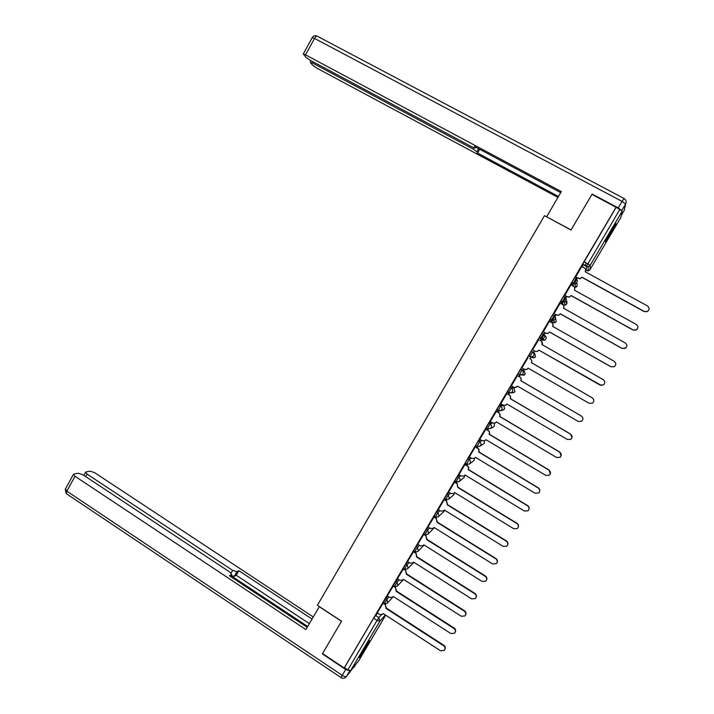 <?xml version="1.0" encoding="UTF-8"?>
<svg xmlns="http://www.w3.org/2000/svg" width="714" height="714" viewBox="0 0 714 714"><rect width="100%" height="100%" fill="white"/><g stroke="black" fill="none" stroke-linecap="round" stroke-linejoin="round"><path stroke-width="1.07" d="M387.648 596.092L382.963 602.714M397.778 578.974L393.111 585.525M407.962 561.802L405.918 563.837L403.294 568.273M418.181 544.559L416.146 546.505L413.522 550.949M428.454 527.253L426.41 529.11L423.795 533.554M438.78 509.885L436.718 511.635L434.103 516.097M449.16 492.455L447.071 494.097L444.447 498.577M459.593 474.971L457.46 476.497L454.845 480.977M470.098 457.433L467.893 458.816L466.251 461.28L465.198 463.27L466.438 464.1M480.692 439.851L478.371 441.073L476.747 443.501L475.667 445.536L476.916 446.366M491.411 422.242L488.885 423.25L486.18 427.829L487.43 428.57L490.152 424L492.651 422.983M502.344 404.668L499.443 405.365L496.73 409.854L497.988 410.693M510.046 387.399L507.324 392.013L508.591 392.754L511.322 388.148L513.946 388.032L512.706 387.3L510.046 387.399L511.322 388.148C512.652 389.112 512.982 390.326 512.295 391.808L511.153 392.861L508.743 392.745M519.48 374.779L521.979 370.111L524.219 370.62L520.684 369.361L517.962 373.895L519.23 374.734M532.662 351.993L531.377 351.261L528.628 355.911L529.922 356.652L532.662 351.993C534.01 352.957 534.331 354.18 533.644 355.67L532.323 356.804L529.922 356.652M543.399 333.813L542.104 333.081L539.347 337.749L540.641 338.481L543.399 333.813C544.746 334.768 545.077 335.991 544.38 337.49L542.961 338.668L540.641 338.481L542.238 340.105L544.479 340.292L545.853 339.15C546.522 337.704 546.201 336.526 544.898 335.607L544.604 335.25M554.171 315.552L552.877 314.82L551.404 316.989L550.11 319.515L551.413 320.247L554.18 315.552C555.537 316.507 555.858 317.73 555.162 319.238L553.627 320.461L551.413 320.247L552.636 322.514L554.769 322.728L556.251 321.541L555.528 318.132M564.988 297.211L563.694 296.497L562.239 298.63L560.918 301.201L562.221 301.933L565.006 297.22C566.363 298.166 566.693 299.398 565.997 300.906L564.319 302.183L562.221 301.933L563.06 304.851L565.086 305.092L566.702 303.869C567.371 302.415 567.059 301.228 565.747 300.317M575.85 278.808L574.556 278.094L573.128 280.183L571.762 282.815L573.074 283.547L575.868 278.817C577.233 279.763 577.564 280.986 576.867 282.503L575.047 283.824L573.074 283.547L573.431 286.269M610.479 234.13L616.075 223.696L610.97 231.095L605.383 241.511C605.222 242.528 606.918 240.074 610.479 234.13M366.568 646.652L369.763 640.726C369.486 640.324 367.014 643.983 362.337 651.703L359.142 657.612C359.454 657.96 361.927 654.31 366.568 646.652M425.598 535.259L425.928 534.706M435.843 517.918L436.236 517.248M446.125 500.505L446.58 499.729M456.451 483.021L456.969 482.129M466.813 465.466L467.402 464.466M477.22 447.848L477.871 446.732M487.662 430.158L488.394 428.927M498.149 412.389L498.943 411.05M508.68 394.556L509.546 393.093M512.902 387.416L513.188 386.934M519.256 376.653L520.542 374.484M523.175 370.013L523.79 368.968M529.868 358.678L530.841 357.027M533.51 352.511L534.438 350.94M540.543 340.605L541.185 339.507M541.605 338.811L545.121 332.858M551.262 322.46L551.574 321.916M552.377 320.568L555.84 314.704M563.185 302.254L566.595 296.48M574.047 283.869L577.403 278.183M584.855 265.563L586.399 262.948M358.66 660.852L350.619 670.642L347.843 669.902L344.46 667.644L373.645 618.19L377.554 613.139M322.541 653.578L344.166 668.001L616.084 207.238L591.933 194.395L571.021 230.042L544.479 215.664L317.382 605.302L341.551 621.18L322.541 653.578M582.731 267.045L582.66 264.358L586.381 266.393L619.814 209.479L622.162 211.228L620.85 217.458M619.814 209.479L616.084 207.238M581.767 266.518L575.564 277.175M570.941 284.895L564.774 295.462M560.16 303.191L554.019 313.687M555.305 314.41L554.778 315.526L555.403 314.463M543.309 331.832L549.369 321.309L551.815 322.773C553.163 323.719 553.493 324.941 552.797 326.432L552.779 326.655M544.586 332.554L544.336 333.206L544.693 332.617M538.731 339.578L541.096 340.926C542.435 341.872 542.765 343.095 542.069 344.585L542.051 344.808M538.749 339.543L532.635 349.905M528.065 357.643L521.854 367.933L524.344 369.29L526.798 369.424L528.146 368.147L589.059 403.258L592.468 403.16C594.36 401.348 594.298 399.59 592.281 397.894L593.512 399.171M518.828 376.412L519.203 375.787L518.73 376.349M517.463 375.618L511.394 385.89M508.261 394.315L508.895 393.236L508.163 394.253M506.895 393.512L500.8 403.758M496.373 411.344L490.268 421.563M485.895 429.105L479.79 439.306M469.312 456.96L471.713 458.406L474.444 458.415L475.435 457.353L535.054 493.249L538.668 493.026C540.239 491.241 540.087 489.563 538.213 487.992L478.612 451.971C479.29 450.507 478.969 449.293 477.666 448.33L475.283 446.839L469.348 456.978M465.055 464.403L458.95 474.587M448.57 492.098L450.953 493.561L453.747 493.535L454.639 492.535L513.759 528.744L517.409 528.485C518.891 526.718 518.712 525.067 516.891 523.532L457.701 487.367L457.067 483.396L454.747 481.879L448.597 492.116M444.385 499.434L438.289 509.582M434.112 516.838L427.945 527.039L430.355 528.44L433.202 528.387L434.014 527.441L492.633 563.962L496.31 563.667C497.712 561.918 497.524 560.285 495.73 558.785L437.048 522.309L436.209 518.516L437.289 522.086L495.882 558.5C497.372 559.633 497.756 561.025 497.015 562.677M423.875 534.179L417.717 544.371L420.118 545.773L422.983 545.71L423.759 544.791L482.129 581.455L485.815 581.16C487.189 579.42 486.993 577.796 485.217 576.305L426.785 539.686L425.955 535.893L427.043 539.427L485.386 575.993C486.886 577.135 487.251 578.545 486.493 580.196M407.578 561.552L409.916 563.043L412.808 562.962L413.549 562.079L471.668 598.885L475.363 598.582C476.702 596.85 476.497 595.235 474.748 593.753L416.557 556.982L416.012 552.922L413.727 551.369L407.596 561.57M403.526 568.656L397.377 578.831L399.76 580.241L402.66 580.152L403.374 579.295L461.253 616.253L464.948 615.941C466.269 614.21 466.055 612.612 464.314 611.139L406.373 574.226L405.552 570.432L406.659 573.913L464.519 610.765C466.028 611.952 466.385 613.371 465.582 615.022M393.432 585.73L387.336 595.887M383.266 602.911L377.269 612.951M543.14 338.855L542.238 340.105L539.347 337.749M552.636 322.514L551.378 321.809L550.11 319.515M561.793 304.102L560.918 301.201M572.146 285.564L571.762 282.815M414.986 552.279L415.628 549.923L419.404 545.326M435.433 517.659L435.754 517.114M445.714 500.246L446.098 499.586M456.032 482.762L456.487 481.995M466.394 465.216L466.92 464.332M476.8 447.598L477.389 446.598M487.243 429.908L487.903 428.793M497.729 412.148L498.452 410.916M565.265 297.765L566.166 296.239M575.787 279.942L576.966 277.942M576.867 277.889L575.77 279.736M616.039 207.471L582.66 264.358M566.068 296.185L565.229 297.604M498.345 410.871L497.631 412.085M487.796 428.748L487.144 429.846M477.282 446.553L476.702 447.535M466.813 464.287L466.296 465.153M456.38 481.95L455.934 482.709M445.991 499.55L445.616 500.184M435.647 517.07L435.335 517.596M575.538 276.978L579.964 278.647L581.928 277.327L579.973 278.826L575.52 277.139M581.928 277.148L644.18 311.411L647.071 311.563C649.561 309.805 649.695 307.93 647.464 305.931L585.212 271.766M648.285 310.697L646.973 311.688L644.073 311.536L581.928 277.327M585.23 271.543C585.935 270.035 585.605 268.812 584.239 267.875L581.723 266.492M564.72 295.31L567.219 296.694L569.272 296.953L571.111 295.641L569.299 297.095L567.246 296.846L564.712 295.426M571.084 295.489L633.059 329.93L636.103 330.02C638.441 328.244 638.512 326.396 636.335 324.477L574.359 290.134M637.075 329.324L636.022 330.118L632.979 330.02L571.111 295.641M574.377 289.911C575.073 288.411 574.743 287.189 573.387 286.243L570.888 284.859M553.948 313.562L556.438 314.954L558.607 315.177L560.329 313.883L558.651 315.293L556.483 315.07L553.93 313.633M563.864 306.199L563.551 308.43M625.812 347.95L621.93 348.432L560.329 313.883M560.285 313.767L621.992 348.37L625.152 348.414C627.356 346.611 627.383 344.791 625.25 342.943L563.569 308.207C564.265 306.708 563.935 305.494 562.578 304.548L560.088 303.155M621.296 215.405L624.188 210.505L625.607 204.052L621.769 210.55L618.244 207.917L592.147 194.038L571.093 229.926L546.728 216.877M546.683 216.699L561.329 191.584L305.547 54.835L303.298 53.969L305.985 57.379L310.144 60.253L472.15 146.968L475.06 148.084L475.578 147.084M560.722 192.628L474.462 146.486L475.113 147.887M313.125 61.841L312.491 63.002L310.358 62.484L312.83 65.376L316.864 68.151L557.929 197.421M478.63 148.717L476.916 151.725L477.541 153.064L558.491 196.457M476.916 151.725L473.15 149.056L473.873 147.789M312.491 63.002L473.15 149.056M592.147 194.038L592.129 194.503M479.701 149.288L477.541 153.064M319.363 606.597L305.904 629.578L74.997 476.265L66.848 491.17L342.256 675.355L345.719 669.491L322.353 653.908L341.488 621.287L319.256 606.686M231.059 573.119L232.63 570.379L87.09 474.096L85.707 476.622M232.63 570.379L236.905 571.718L234.29 576.296L230.97 575.538M312.045 619.056L238.824 570.691L236.905 571.718M313.259 616.967L94.73 472.73L90.259 471.178L85.975 471.927L85.501 472.311L87.09 474.096M231.506 574.6L230.461 576.421L231.675 574.306L229.64 571.95L83.011 474.828L78.406 473.248L73.908 474.034L73.39 474.444L74.997 476.265M231.425 574.654L229.417 575.734L307.216 627.329M345.719 669.491L349.69 670.749M307.716 626.481L230.943 575.582M309.358 623.661L236.227 575.234L234.29 576.296M236.227 575.234L238.824 570.691M608.846 234.781L611.648 229.962M543.22 331.733L545.692 333.135L547.977 333.331L549.584 332.055L548.04 333.42L545.764 333.224L543.202 331.769M552.877 323.87L552.85 326.53M614.335 366.675L610.934 366.773L549.584 332.055M549.53 331.965L610.97 366.737L614.227 366.728C616.316 364.925 616.307 363.123 614.219 361.329L552.797 326.432M532.537 349.842L535 351.252L537.374 351.413L538.811 350.092L537.455 351.466L535.081 351.306L532.528 349.842M541.685 341.372L542.149 344.648M601.438 385.462L538.891 350.155M538.811 350.092L599.992 385.033L603.33 384.98C605.311 383.168 605.276 381.392 603.223 379.652L542.069 344.585M528.226 368.201L526.896 369.45L525.102 369.584M530.422 359.008L530.511 359.044C531.841 359.999 532.162 361.213 531.484 362.694L592.272 397.868L531.386 362.658C532.073 361.177 531.751 359.954 530.422 359.008L530.511 359.044M511.295 385.828L513.732 387.256L516.258 387.363L517.516 386.131L578.17 421.403L581.633 421.269C583.445 419.466 583.365 417.726 581.383 416.057L520.747 380.669C521.434 379.188 521.113 377.974 519.783 377.01L519.89 377.028C521.22 377.983 521.541 379.196 520.854 380.669L581.383 416.057M517.605 386.185L515.276 387.613M517.355 375.555L519.89 377.028M517.338 375.591L519.783 377.01M500.737 403.722L503.165 405.15L505.753 405.231L506.931 404.044L567.327 439.476L570.834 439.315C572.574 437.512 572.476 435.79 570.522 434.148L510.153 398.599C510.831 397.127 510.51 395.904 509.189 394.949L509.314 394.931C510.635 395.886 510.956 397.1 510.278 398.573L570.548 434.067L572.003 437.584M507.02 404.088L505.271 405.418M506.815 393.468L509.314 394.931M506.753 393.521L509.189 394.949M490.215 421.537L492.642 422.974L495.284 423.027L496.391 421.885L556.527 457.469L560.079 457.29C561.757 455.487 561.632 453.783 559.705 452.176L499.595 416.458C500.273 414.995 499.961 413.772 498.64 412.808L498.783 412.763C500.103 413.727 500.416 414.941 499.738 416.405L559.749 452.06L561.124 455.818M496.48 421.929L495.123 423.107M496.31 411.309L498.783 412.763M496.212 411.38L498.64 412.808M479.746 439.28L482.155 440.725L484.842 440.761L485.895 439.654L545.773 475.399L549.352 475.185C550.976 473.4 550.833 471.704 548.941 470.124L489.09 434.246C489.759 432.782 489.447 431.568 488.135 430.604L488.296 430.533C489.608 431.497 489.92 432.711 489.242 434.166L549.004 469.982L550.307 473.873M485.975 439.699L484.895 440.725M485.85 429.069L488.296 430.533M485.716 429.168L488.135 430.604M475.337 457.522L474.623 458.299M477.844 448.222C479.148 449.186 479.46 450.4 478.791 451.855L538.294 487.823C539.73 488.858 540.15 490.188 539.552 491.812M475.256 446.884L477.666 448.33M458.924 474.56L461.315 476.015L464.073 476.015L465.019 474.98L524.388 511.037L528.021 510.787C529.538 509.011 529.377 507.351 527.53 505.798L468.188 469.616C468.857 468.161 468.545 466.947 467.242 465.974L467.438 465.849C468.732 466.813 469.053 468.027 468.375 469.473L527.628 505.601C529.083 506.663 529.493 508.011 528.842 509.653M465.019 464.386L467.438 465.849M464.921 475.149L464.038 477.568L459.173 481.504M464.841 464.528L467.242 465.974M457.067 483.396L457.906 487.198L516.998 523.3C518.48 524.397 518.873 525.763 518.186 527.405M454.72 492.58L454.077 493.285M454.47 482.102L456.862 483.556M438.262 509.564L440.636 511.037L443.456 510.992L444.304 510.019L503.174 546.389L506.842 546.112C508.279 544.354 508.1 542.711 506.288 541.194L447.348 504.869L446.518 501.076L447.58 504.673L506.422 540.935C507.904 542.051 508.297 543.425 507.583 545.077M444.358 499.416L446.741 500.88M444.206 510.189L443.822 510.689M444.135 499.613L446.518 501.076M434.085 516.82L436.459 518.302M434.094 527.494L433.594 528.039M433.844 517.043L436.209 518.516M423.848 534.161L426.213 535.643M423.839 544.844L423.393 545.326M423.598 534.411L425.955 535.893M416.012 552.922L416.833 556.706L474.935 593.414C476.434 594.575 476.8 595.994 476.015 597.645M413.379 551.717L415.735 553.198M403.499 568.647L405.847 570.138M403.214 568.951L405.552 570.432M387.318 595.878L389.639 597.377L392.557 597.279L393.244 596.44L450.873 633.541L454.577 633.229C455.862 631.506 455.648 629.918 453.925 628.454L396.225 591.388L395.413 587.604L396.538 591.058L454.149 628.052C455.657 629.248 456.005 630.676 455.184 632.336M393.387 585.783L394.253 586.346M394.271 586.355L395.717 587.283M393.084 586.114L395.413 587.604M377.251 612.933L379.562 614.442L382.49 614.335L383.15 613.522L440.538 650.766L444.242 650.454C445.509 648.74 445.286 647.152 443.581 645.697L386.122 608.489L385.31 604.713L386.444 608.132L443.813 645.269C445.331 646.482 445.67 647.91 444.84 649.57M384.766 603.794L385.631 604.356M382.99 603.214L385.31 604.713M384.177 603.5L388.853 596.868M385.578 598.287L386.801 599.073L387.711 602.705L387.122 603.384L384.114 603.464L382.9 602.678M394.324 586.31L398.992 579.75M395.726 581.098L396.948 581.883L397.868 585.516L397.252 586.212L394.271 586.265L393.048 585.489M404.526 569.049L407.141 564.613L409.176 562.57M405.918 563.837L407.141 564.613L408.069 568.246L407.426 568.969L404.463 569.013L403.231 568.228M416.146 546.505L417.378 547.281L418.306 550.922L417.628 551.663L414.691 551.681L413.46 550.905M423.723 533.519L424.964 534.295L427.873 534.295L424.964 534.295L427.65 529.877L429.676 528.021M426.41 529.11L427.65 529.877L428.578 533.519L427.873 534.295M435.344 516.874L437.968 512.411L440.002 510.644M436.718 511.635L437.968 512.411L438.896 516.052L438.155 516.856L435.317 516.891M445.697 499.345L448.321 494.864L450.382 493.213M447.071 494.097L448.321 494.864L449.258 498.515L448.472 499.345L445.625 499.3L444.385 498.533M456.094 481.745L458.718 477.255L460.825 475.72M457.46 476.497L458.718 477.255C460.021 478.237 460.334 479.451 459.664 480.906L458.825 481.771L456.05 481.78M466.528 464.082L469.152 459.575L471.338 458.174M467.893 458.816L469.152 459.575C470.464 460.548 470.776 461.771 470.107 463.234L469.223 464.127L466.474 464.118M477.014 446.348L479.629 441.823L481.932 440.592M478.371 441.073L479.629 441.823C480.95 442.796 481.263 444.019 480.584 445.482L479.647 446.411L476.943 446.384M488.885 423.25L490.152 424C491.473 424.973 491.794 426.196 491.116 427.668L490.116 428.632L487.537 428.543M498.113 410.675L500.719 406.114L503.656 405.373M499.443 405.365L500.719 406.114C502.04 407.078 502.361 408.301 501.683 409.774L500.612 410.782L498.006 410.702M520.684 369.361L521.979 370.111C523.308 371.066 523.639 372.289 522.943 373.779L521.72 374.868L519.239 374.743M375.475 615.414L378.893 617.646L381.392 614.834M385.328 614.933L379.803 621.269L350.619 670.642M358.615 660.932L385.676 615.165M585.614 270.178L586.364 270.597L586.381 266.393L588.211 266.697L588.131 270.883L586.364 270.597M622.162 211.228L590.183 265.34L590.032 269.58L620.877 217.422M532.805 352.082L534.545 353.144L535.482 356.688L534.215 357.785L534.929 357.348M575.787 283.538L575.136 284.699M574.502 287.439L577.189 286.118L576.921 283.119M564.961 301.915L564.471 302.763M532.466 356.875L531.894 357.634L534.215 357.785L528.637 355.804M521.782 374.877L523.978 375.207L525.156 374.154L524.219 370.62M512.036 392.762L513.768 392.575L514.874 391.558L513.937 388.023M502.71 410.139L504.628 408.899L503.789 405.418M493.124 427.249L494.427 426.169L494.275 423.34M475.667 445.536L476.934 446.295L479.647 446.411L484.253 443.367L484.36 440.975M469.437 463.975L474.132 460.503L474.373 458.459M448.901 498.988L453.988 494.579L454.327 493.071M438.637 516.418L443.983 511.519L444.331 510.162M428.382 533.804L434.299 527.619M418.154 551.146L424.161 545.041M407.953 568.415L413.915 562.311M584.052 261.672L590.183 265.34L588.211 266.697L582.678 264.278M373.645 618.19L377.072 620.421L378.893 617.646L379.803 621.269L377.072 620.421L347.843 669.902M590.032 269.58L588.131 270.883L589.603 270.124M618.244 207.917L622.09 201.402L314.526 38.431C315.731 36.414 316.686 35.691 317.4 36.262L624.009 198.474M312.17 37.735L314.526 38.431L305.547 54.835M622.09 201.402L625.607 204.052C626.678 201.75 626.169 199.902 624.081 198.51L622.09 201.402M624.723 208.077L624.152 210.568M349.78 670.767L346.424 676.453L356.009 664.1M73.39 474.444L65.26 489.313L66.241 493.606L66.848 491.17L65.411 489.036M341.131 677.64L341.06 677.586C342.684 678.612 344.228 678.523 345.701 677.327L346.424 676.453C345.683 676.979 344.291 676.613 342.256 675.355L341.06 677.586L66.723 493.927M354.626 666.43L353.885 667.367M571.78 282.726L575.047 283.824L575.43 287.394L576.751 286.671M577.189 286.073L576.939 283.306M560.936 301.112L564.319 302.183L565.086 305.092L566.247 304.441M550.128 319.417L553.627 320.461L554.769 322.728L555.769 322.139M539.365 337.651L542.961 338.668L544.479 340.292L545.335 339.775M517.962 373.895L519.248 374.636L524.558 374.85M507.324 391.915L511.153 392.861L514.223 392.298M496.73 409.854L500.612 410.782L503.602 409.872M486.18 427.731L487.448 428.489L490.116 428.632L493.454 427.097M465.198 463.27L466.456 464.029L469.223 464.127M454.764 480.933L456.023 481.7L458.825 481.771M434.032 516.061L435.281 516.829L438.155 516.856M566.693 303.834L565.729 300.398M403.597 579.438L397.787 585.641M393.369 596.52L387.657 602.794M303.298 53.969L312.241 37.601C313.366 35.843 314.91 35.325 316.855 36.039M624.223 210.362L624.625 208.542M475.622 147.102L475.14 147.941M310.269 62.136L311.045 60.726M85.501 472.311L83.824 475.372"/></g></svg>
